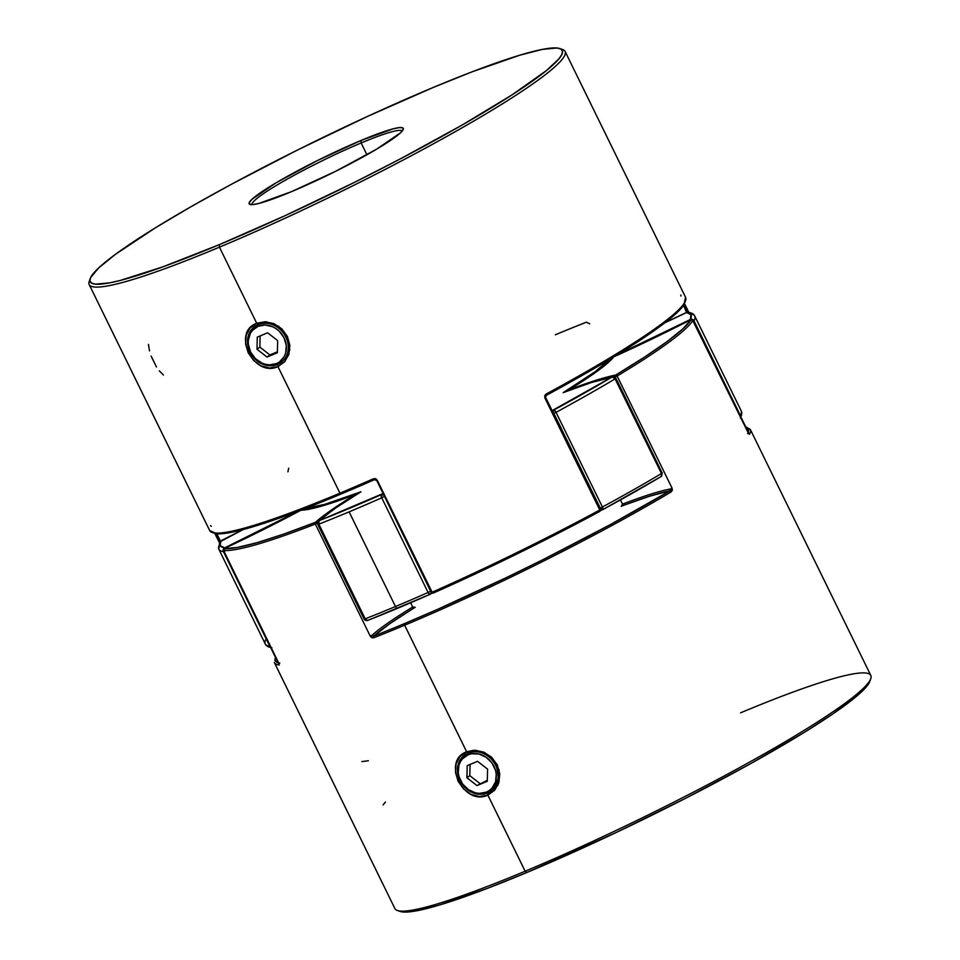 <?xml version="1.0" encoding="UTF-8"?>
<svg xmlns="http://www.w3.org/2000/svg" width="960" height="960" viewBox="0 0 960 960"><rect width="100%" height="100%" fill="white"/><g stroke="black" fill="none" stroke-linecap="round" stroke-linejoin="round"><path stroke-width="1.44" d="M258.132 324.576L258.18 326.268A20.892 18.048 53.7 0 1 284.088 337.908A20.892 18.048 53.7 0 1 276.468 363.6L277.668 364.44A22.308 19.26 -126.3 0 0 285.804 337.008A22.308 19.26 -126.3 0 0 258.132 324.576A22.308 19.26 53.7 0 1 284.7 335.004A22.308 19.26 53.7 0 1 281.124 362.484A22.308 19.26 53.7 0 1 277.668 364.44A22.308 19.26 53.7 0 1 251.1 354.012A22.308 19.26 53.7 0 1 254.688 326.532A22.308 19.26 53.7 0 1 258.132 324.576L258.132 324.576A22.308 19.26 -126.3 0 0 250.008 351.996A22.308 19.26 -126.3 0 0 277.668 364.44L276.468 363.6L279.564 361.872L284.244 356.544L285.648 353.16L286.308 345.588L284.088 337.908L279.312 331.296L276.18 328.728L272.712 326.772L265.296 324.996L258.18 326.268L252.468 330.372L250.416 333.312L248.304 340.392L248.34 344.268L250.56 351.948L255.336 358.56L261.936 363.096L265.62 364.344L269.364 364.86L276.468 363.6A20.892 18.048 53.7 0 1 250.56 351.948A20.892 18.048 53.7 0 1 258.18 326.268L258.132 324.576M267.612 332.796L277.656 340.596L277.368 352.728L267.036 357.06L256.992 349.26L257.28 337.128L267.612 332.796L277.656 340.596L277.368 352.728L267.036 357.06L256.992 349.26L257.28 337.128L267.612 332.796M260.136 335.928L259.872 347.136L256.992 349.26L259.872 347.136L269.916 354.936L267.036 357.06L277.392 351.816L269.916 354.936L259.872 347.136L260.136 335.928M487.596 792.96L486.396 792.12A20.892 18.048 53.7 0 1 460.5 780.468A20.892 18.048 53.7 0 1 468.108 754.788L468.072 753.096A22.308 19.26 -126.3 0 0 459.936 780.528A22.308 19.26 -126.3 0 0 487.596 792.96A22.308 19.26 53.7 0 1 461.04 782.532A22.308 19.26 53.7 0 1 464.616 755.052A22.308 19.26 53.7 0 1 468.072 753.096L468.072 753.096A22.308 19.26 53.7 0 1 494.628 763.524A22.308 19.26 53.7 0 1 491.052 791.004A22.308 19.26 53.7 0 1 487.596 792.96A22.308 19.26 -126.3 0 0 495.732 765.54A22.308 19.26 -126.3 0 0 468.072 753.096L468.108 754.788L462.396 758.892L460.344 761.832L458.94 765.216L458.268 772.8L459.036 776.7L462.6 783.984L468.408 789.66L475.548 792.876L479.292 793.38L486.396 792.12L489.492 790.392L492.12 788.016L495.576 781.692L496.236 774.108L495.48 770.208L491.916 762.924L486.108 757.248L478.968 754.032L471.564 753.78L468.108 754.788A20.892 18.048 53.7 0 1 494.016 766.44A20.892 18.048 53.7 0 1 486.396 792.12L487.596 792.96M487.596 769.128L487.308 781.26L476.976 785.58L466.92 777.78L467.208 765.648L477.54 761.328L487.596 769.128L487.308 781.26L476.976 785.58L487.332 780.336L476.976 785.58L466.92 777.78L469.8 775.668L479.856 783.468L469.8 775.668L466.92 777.78L467.208 765.648L477.54 761.328L487.596 769.128M470.064 764.46L469.8 775.668L470.064 764.46M473.592 750.276L466.644 751.788L404.64 625.212A264.972 27.336 -26.1 0 0 671.316 491.82A1.392 0.876 -120.9 0 0 669.864 490.86A263.58 27.192 153.9 0 1 404.592 623.556A1.392 0.684 67.3 0 0 404.64 625.212A264.972 27.336 153.9 0 1 373.632 637.8L371.784 637.692L370.26 636.156L315.336 524.04A264.972 27.336 153.9 0 1 223.584 550.452L279.168 664.992A264.972 27.336 153.9 0 1 274.392 662.592L394.908 908.592A264.972 27.336 -26.1 0 0 525.144 871.212A264.972 27.336 153.9 0 1 397.428 910.512L400.248 911.46A262.848 27.12 -26.1 0 0 526.944 872.472L525.144 871.212L487.872 795.12L487.752 792.852L487.872 795.12L497.928 785.184L499.164 770.064L490.8 756.516L476.508 750.348M614.112 356.676A178.044 18.372 -26.1 0 0 691.188 319.56L613.8 356.808L607.992 362.748L598.392 370.368L568.872 389.844L596.064 380.268L615.684 375.072L644.388 357.18L666.996 341.64L682.764 328.968L691.188 319.56L692.244 319.512L747.972 432.336L693.048 320.22A264.972 27.336 153.9 0 1 617.148 376.032L672.072 488.148L672.348 490.284L671.316 491.82A264.972 27.336 153.9 0 1 404.64 625.212L466.644 751.788L475.02 750.264L483.828 752.16L491.664 757.308L497.304 764.904L499.788 773.868L498.852 782.796L494.628 790.26L487.872 795.12L479.616 796.548L471.132 794.4L463.62 789.012L458.124 781.308L455.508 772.44L456.132 763.764L460.032 756.54L466.644 751.788L468.216 752.988C474.492 747.768 494.316 756.048 496.332 765.084L498.504 778.356L491.4 790.752M745.068 426.372L750.3 429.444A264.972 27.336 153.9 0 1 749.46 434.352L693.048 320.196L692.364 320.388L693.048 320.22A1.392 1.368 -148.8 0 0 691.188 319.56L613.692 356.844M496.32 765.072L498.516 772.212M740.568 712.824A264.972 27.336 153.9 0 1 870.78 678.624A264.972 27.336 153.9 0 1 525.144 871.212L487.872 795.12C463.728 806.628 441.252 760.68 466.644 751.788L468.216 752.988L474.816 751.584M399.144 910.968L403.044 912L417.456 910.656L440.184 904.812L487.872 888.192L526.944 872.472A262.848 27.12 -26.1 0 0 869.796 681.432L866.544 686.628L861.396 692.004L833.124 713.76L804.516 732.24L749.712 764.16L684.936 798.636L615.756 832.716L526.944 872.472L525.144 871.212A264.972 27.336 -26.1 0 0 870.816 675.444L750.3 429.444M621.72 506.004L649.608 496.212L669.864 490.86L610.656 524.436L542.616 559.836L507.168 577.224L437.376 609.444L404.592 623.556A263.58 27.192 153.9 0 1 373.752 636.072L390.108 623.484L414.684 607.536M279.78 663.12L276.504 662.196L274.896 660.42L275.52 656.508M745.236 426.708L748.14 428.34L748.716 430.608L747.612 433.704M493.224 789.156L491.364 790.776M361.824 761.592L368.412 760.764M385.464 801.996L383.052 804.924M410.64 602.784L412.704 607.02A176.652 18.228 -26.1 0 0 372.192 635.136A176.652 18.228 153.9 0 1 412.704 607.02L410.64 602.784M278.484 662.52L223.548 550.44A264.972 27.336 -26.1 0 0 315.336 524.04A1.392 0.876 -111.3 0 1 315.456 522.312L331.308 510.096L355.296 494.58L321.516 506.148L309.432 509.172L300.984 510.216L224.196 548.58L237.12 547.512L257.1 542.652L283.5 534.168L315.456 522.312A1.392 1.308 48 0 1 317.268 523.02A176.652 18.228 153.9 0 1 317.532 522.78M614.808 377.004A176.652 18.228 153.9 0 1 615.144 376.944A1.392 1.296 -100.5 0 1 615.684 375.072A178.044 18.372 -26.1 0 0 568.872 389.844A178.044 18.372 -26.1 0 0 613.368 357.36M622.524 504.12L620.472 499.932L622.524 504.12L621.228 506.304A175.26 18.084 -26.1 0 1 669.864 490.86A1.392 0.876 59.1 0 1 671.316 491.82L672.072 488.148L670.068 489.06A176.652 18.228 -26.1 0 0 622.524 504.12A176.652 18.228 153.9 0 1 670.068 489.06L670.272 489.912M300.984 510.216A178.044 18.372 -26.1 0 0 355.296 494.58A178.044 18.372 -26.1 0 0 315.456 522.312A263.58 27.192 153.9 0 1 224.196 548.58A1.392 1.368 95.3 0 0 223.584 550.452L224.196 548.58A178.044 18.372 -26.1 0 0 300.984 510.216L301.296 510.084M279.12 664.056L223.56 550.404M274.296 662.388A264.972 27.336 -26.1 0 0 279.168 664.992L278.508 662.568M223.548 550.44L224.196 548.58L301.08 510.156M355.296 494.58L355.944 494.352M279.072 664.008A1.392 1.368 97.1 0 0 279.168 664.992M747.972 432.336L749.46 434.352A264.972 27.336 -26.1 0 0 750.18 429.228M315.504 523.968L317.268 523.02L315.456 522.312L315.504 523.968M317.268 523.02L315.336 524.04L370.26 636.156L373.632 637.8A1.392 0.864 -111.4 0 1 373.752 636.072A175.26 18.084 -26.1 0 1 415.224 607.332L412.704 607.02M749.46 434.352A1.392 1.368 -150.7 0 0 748.764 433.692M370.26 636.156L372.192 635.136L370.26 636.156M372.192 635.136L373.752 636.072A1.392 0.864 68.6 0 0 373.632 637.8A264.972 27.336 -26.1 0 0 404.64 625.212A1.392 0.684 -112.7 0 1 404.592 623.556A263.58 27.192 153.9 0 1 373.752 636.072L373.392 636.108M413.208 607.488L414.9 607.464M691.128 319.656L691.188 319.56A263.58 27.192 153.9 0 1 615.684 375.072A1.392 0.888 59 0 1 617.148 376.032A264.972 27.336 -26.1 0 0 693.048 320.22L691.164 319.572M670.068 490.656L670.068 489.06L672.072 488.148L617.148 376.032L615.684 375.072L615.144 376.944L617.148 376.032L615.144 376.944M621.528 506.136L622.584 504.804M256.716 323.256L258.288 324.468C261.936 322.464 267.18 322.596 274.032 324.84C280.548 328.248 284.664 332.16 286.404 336.564C279.264 325.032 269.892 321 258.288 324.468L256.716 323.256L265.104 321.744L273.912 323.64L281.748 328.788L287.376 336.396L289.86 345.36L288.912 354.276L284.688 361.74L277.944 366.6C253.824 378.108 231.3 332.196 256.716 323.256L219.432 247.176A264.972 27.336 -26.1 0 0 467.136 124.896A264.972 27.336 -26.1 0 0 562.572 49.488L559.752 48.54A262.848 27.12 153.9 0 1 465.084 123.348A262.848 27.12 153.9 0 1 219.372 244.632L219.432 247.176L256.716 323.256L250.092 328.02L246.192 335.244L245.58 343.944L248.196 352.8L253.692 360.504L261.204 365.88L269.7 368.016L277.944 366.6L339.948 493.164A264.972 27.336 -26.1 0 0 373.44 478.752L375.552 478.668L377.208 480.12L432.132 592.224A264.972 27.336 -26.1 0 0 599.772 510.012L544.848 397.896L544.716 395.712L546.072 394.092A264.972 27.336 -26.1 0 0 685.608 297.408L565.092 51.408A264.972 27.336 153.9 0 1 219.432 247.176A264.972 27.336 153.9 0 1 89.184 284.556A264.972 27.336 153.9 0 1 89.892 279.888M277.812 364.32L277.944 366.6L277.812 364.32M555.36 334.788A264.972 27.336 153.9 0 1 586.368 322.2L589.74 323.844M220.416 541.092L216.864 533.832L220.416 541.092M215.772 533.736L219.732 541.836L215.772 533.736M376.572 480.168L431.256 592.512A2.784 2.136 56.8 0 1 430.452 594.12A2.784 2.136 56.8 0 1 430.128 594.288L431.496 592.284L433.044 593.184L453.72 583.872L538.548 543.252L599.94 511.332L599.772 510.012A264.972 27.336 153.9 0 1 432.132 592.224L433.044 593.184A1.392 0.684 -112.7 0 1 431.94 592.308L377.016 480.192L376.332 480.396L377.208 480.12L373.44 478.752A264.972 27.336 153.9 0 1 339.948 493.164L277.944 366.6M361.152 142.968A83.676 8.628 -26.1 0 0 251.94 204.648A83.676 8.628 153.9 0 1 361.152 142.968L366.936 154.764L361.152 142.968A83.676 8.628 153.9 0 1 402.204 131.04A83.676 8.628 -26.1 0 0 361.152 142.968L361.092 140.436L361.152 142.968M291.336 191.724A85.8 8.856 153.9 0 1 249.984 204.444A85.8 8.856 153.9 0 1 280.884 180.024A85.8 8.856 153.9 0 1 361.092 140.436L393.444 128.748L399.54 127.572L402.804 127.872L403.14 129.648L400.512 132.816L376.44 149.268L335.448 171.396L291.336 191.724L258.984 203.412L252.888 204.588L249.612 204.288L249.288 202.524L251.916 199.344L275.976 182.892L316.98 160.776L361.092 140.436A85.8 8.856 153.9 0 1 403.248 129.36A85.8 8.856 153.9 0 1 291.336 191.724M90.204 278.568L89.22 281.376A264.972 27.336 -26.1 0 0 219.432 247.176L219.372 244.632A262.848 27.12 153.9 0 1 90.204 278.568A262.848 27.12 153.9 0 1 433.056 87.528L367.26 116.532L297.924 149.808L231.024 184.488L190.656 206.904L155.484 227.76L115.392 254.364L98.604 267.996L90.552 277.704L89.916 280.968L91.56 283.128L95.46 284.16L109.884 282.816L120.252 280.44L162.768 266.88L219.372 244.632L285.168 215.628L354.504 182.352L399.732 159.204L461.772 125.256L512.136 94.812L546.492 70.524L558.972 58.788L561.876 54.456L562.5 51.192L560.856 49.032L556.956 48L542.544 49.344L519.816 55.188L472.128 71.808L433.056 87.528A262.848 27.12 153.9 0 1 559.752 48.54M254.856 326.4L258.288 324.468M560.976 49.104A264.972 27.336 153.9 0 1 565.092 51.408M376.332 480.396L374.4 479.676C312.636 506.832 266.58 524.028 236.244 531.288C227.94 533.208 221.544 534.048 217.056 533.844L209.7 530.556A264.972 27.336 -26.1 0 0 339.948 493.164A264.972 27.336 153.9 0 1 209.82 530.772M214.128 533.1L218.064 533.712M223.644 533.46L249.78 527.712L288.6 514.764M320.328 502.536L355.704 487.812M564.024 385.656L597.156 366.768M612.192 357.816L638.64 341.196M649.872 333.66L667.956 320.364M674.676 314.7L679.788 309.768L685.008 302.184M287.844 353.016L288.048 352.32M266.292 321.792L278.688 326.304L287.52 336.684L289.836 349.764L285.06 361.308M148.44 344.4L149.52 350.916M151.116 356.076L156.468 366.972M159.264 370.836L163.452 375.024M686.7 312.492L664.98 322.74A173.856 17.94 153.9 0 1 686.496 312.468A262.188 27.048 153.9 0 1 690.3 319.524A173.856 17.94 153.9 0 1 617.208 354.78L690.3 319.524L690.984 314.724L686.496 312.468L683.592 305.388L687.528 312.18M433.116 593.136A263.58 27.192 -26.1 0 0 599.88 511.356L600.18 511.044M213.228 532.74A263.58 27.192 -26.1 0 0 374.448 479.652M600.192 509.556L599.88 511.356M214.956 533.628L219.336 542.58M210.54 525.648L211.284 526.332M545.268 397.44L599.772 510.012L602.784 509.616L602.424 507L600.252 508.056L602.784 509.616M685.704 297.612A264.972 27.336 153.9 0 1 546.072 394.092L544.848 397.896L545.604 397.38L600.528 509.496L599.928 511.332C545.412 540.66 489.792 567.936 433.068 593.172M546.156 395.436A263.58 27.192 -26.1 0 0 682.8 306.192M680.916 296.052L680.832 295.008M688.776 312.312L684.612 303.804L688.8 312.312M287.928 471.852L288.684 468.18M317.892 524.256A2.784 2.604 48 0 1 319.068 520.692A173.856 17.94 153.9 0 1 360.996 491.784A173.856 17.94 153.9 0 1 305.748 508.296L324.66 504.372L360.996 491.784L335.652 508.02L319.068 520.692A2.784 1.716 68.6 0 0 318.84 524.148L317.784 524.412L364.164 619.092C364.26 620.088 365.436 620.544 367.692 620.46L430.032 594.348A2.784 1.008 -113.8 0 1 428.112 592.488A264.972 27.336 153.9 0 1 395.484 606.528A2.784 1.38 67.3 0 0 397.68 608.268A2.784 1.38 67.3 0 0 397.836 608.184A262.188 27.048 -26.1 0 0 429.924 594.384A262.188 27.048 153.9 0 1 397.836 608.184A2.784 1.38 -112.7 0 1 397.68 608.268A2.784 1.38 -112.7 0 1 395.484 606.528A264.972 27.336 -26.1 0 0 428.112 592.488L381.732 497.808A264.972 27.336 153.9 0 1 349.104 511.86L395.484 606.528L349.104 511.86A264.972 27.336 153.9 0 1 318.84 524.148L365.22 618.828A264.972 27.336 -26.1 0 0 395.484 606.528A264.972 27.336 153.9 0 1 365.22 618.828A2.784 1.716 68.6 0 0 367.68 620.46A2.784 1.716 68.6 0 0 367.896 620.352A262.188 27.048 -26.1 0 0 397.536 608.316A262.188 27.048 153.9 0 1 367.896 620.352L364.164 619.092L365.22 618.828L318.84 524.148A264.972 27.336 -26.1 0 0 349.104 511.86A264.972 27.336 -26.1 0 0 381.732 497.808L428.112 592.488L430.92 591.024L428.112 592.488L429.732 594.36L430.8 593.808M552.096 410.628L612.216 376.932A2.784 2.604 -100.6 0 1 615.732 378.192L615.096 378.864L661.476 473.532A264.972 27.336 153.9 0 1 602.424 507A264.972 27.336 -26.1 0 0 661.476 473.532L615.096 378.864A264.972 27.336 153.9 0 1 556.044 412.332L602.424 507A2.784 1.032 61.5 0 1 602.724 509.664L602.604 509.712A2.784 1.38 -112.7 0 1 602.46 509.784A2.784 1.38 -112.7 0 1 600.252 508.056L602.424 507L556.044 412.332L553.872 413.376L600.252 508.056L553.512 413.52M271.14 647.58A2.784 2.748 -82.2 0 1 269.82 646.284A264.972 27.336 153.9 0 1 265.236 643.908A264.972 27.336 -26.1 0 0 269.82 646.284L223.44 551.616A264.972 27.336 153.9 0 1 218.856 549.24A264.972 27.336 153.9 0 1 219.6 544.488M360.492 492.06C340.752 504.012 326.736 513.696 318.42 521.112L317.784 524.412L318.84 524.148L319.068 520.692L382.812 493.644M740.532 417.624L740.4 415.512A264.972 27.336 -26.1 0 0 741.144 410.76A264.972 27.336 153.9 0 1 740.4 415.512L694.02 320.844L740.4 415.512A2.784 2.748 28.6 0 1 740.616 417.3M690.18 313.716A264.972 27.336 153.9 0 1 694.764 316.092A264.972 27.336 153.9 0 1 694.02 320.844A264.972 27.336 -26.1 0 0 694.764 316.092L741.144 410.76C742.164 412.32 741.9 414.732 740.352 418.02M602.808 509.604A262.188 27.048 -26.1 0 0 661.032 476.592A2.784 1.74 -120.8 0 0 661.26 476.484A2.784 1.74 -120.8 0 0 661.476 473.532L662.316 472.872L661.032 476.592L633.24 492.744M243.3 529.536L220.884 540.816L220.188 545.616L224.676 547.872L298.128 511.224A173.856 17.94 153.9 0 1 224.676 547.872A262.188 27.048 153.9 0 1 220.884 540.816A173.856 17.94 153.9 0 1 243.3 529.536M614.196 376.788L591.756 382.416L563.16 392.64L595.032 371.772L609.156 359.664A173.856 17.94 153.9 0 1 563.16 392.64A173.856 17.94 153.9 0 1 612.216 376.932L615.096 378.864L615.936 378.204L662.112 472.86M686.58 312.432L665.04 322.692M688.596 312.324L689.292 312.672M688.116 312.204A2.784 2.748 97.8 0 0 686.496 312.468M690.3 319.524A2.784 2.748 28.6 0 1 694.02 320.844L693.54 321.228L694.02 320.844L692.424 319.428L690.3 319.524L691.056 320.28M220.02 541.452L220.752 540.996M615.096 378.864A2.784 1.74 -120.8 0 0 612.216 376.932A262.188 27.048 153.9 0 1 553.776 410.052A2.784 1.032 61.5 0 1 556.044 412.332A264.972 27.336 -26.1 0 0 615.096 378.864M599.544 508.32L600.252 508.056L599.544 508.32M553.164 413.652L556.044 412.332L553.776 410.052L552.84 412.608M600.156 509.196L600.54 509.52A2.784 2.124 -109.1 0 0 602.268 509.856L602.46 509.784M220.884 540.816A2.784 2.748 -151.4 0 0 219.636 541.992L243.228 529.548M271.908 647.796C268.188 647.124 265.956 645.828 265.236 643.908L218.856 549.24A264.972 27.336 -26.1 0 0 223.44 551.616A2.784 2.748 -82.2 0 1 224.676 547.872L223.296 549.48L223.44 551.616L269.82 646.284L271.404 647.676M552.804 412.08A2.784 2.124 -109.1 0 1 553.776 410.052M265.236 643.908A264.972 27.336 153.9 0 1 265.98 639.156M224.076 551.46L224.772 551.196M224.832 548.928L224.676 547.872M381.3 494.64A2.784 2.136 56.8 0 1 383.532 495.108L381.3 494.64L381.732 497.808L384.24 496.536L381.732 497.808A2.784 1.008 -113.8 0 1 381.3 494.64A262.188 27.048 153.9 0 1 319.068 520.692L317.736 522.18M319.068 520.692L318.252 521.292M366.888 620.568L367.896 620.352M870.78 678.624L869.796 681.432M301.428 510.072C310.32 509.952 328.368 504.756 355.56 494.472M748.776 433.764L747.972 432.312M613.392 357.084C608.148 363.9 593.22 374.868 568.62 389.976M209.7 530.556L89.184 284.556M219.324 542.592L214.932 533.628M545.604 397.38L546.216 395.424C604.74 363.612 646.008 338.064 670.008 318.756C676.584 313.392 681.156 308.868 683.724 305.208L685.608 297.408M694.764 316.092C694.044 314.172 691.812 312.876 688.092 312.204L686.532 312.444M563.688 392.412C585.36 384.06 601.776 378.816 612.924 376.692L615.936 378.204M602.712 509.664L661.248 476.496L662.316 472.872M219.648 541.98L218.856 549.24M602.292 509.856L600.624 510.432M431.916 593.16L430.032 594.348"/></g></svg>
